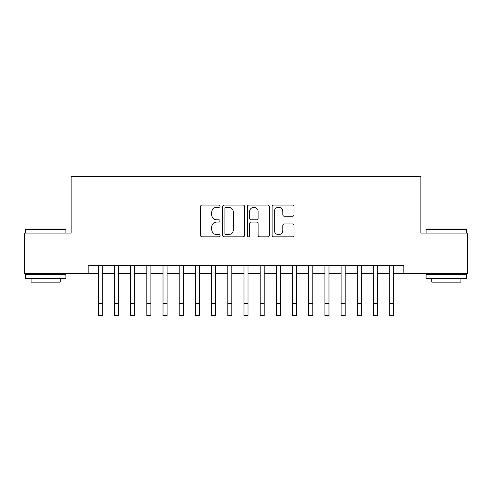 <?xml version="1.0" encoding="UTF-8"?>
<svg xmlns="http://www.w3.org/2000/svg" width="492" height="492" viewBox="0 0 492 492"><rect width="100%" height="100%" fill="white"/><g stroke="black" fill="none" stroke-linecap="round" stroke-linejoin="round"><path stroke-width="0.74" d="M220.096 206.166A1.113 1.113 0 0 0 218.983 205.053L202.101 205.053A1.587 1.587 0 0 0 200.508 206.646L200.508 235.25A1.587 1.587 0 0 0 202.101 236.837L218.983 236.837A1.113 1.113 0 0 0 220.096 235.723A1.113 1.113 0 0 0 218.983 234.61L216.8 234.61A5.086 5.086 0 0 1 211.714 229.53L211.714 227.144A5.086 5.086 0 0 1 216.8 222.058L218.983 222.058A1.113 1.113 0 0 0 220.096 220.945A1.113 1.113 0 0 0 218.983 219.832L216.8 219.832A5.086 5.086 0 0 1 211.714 214.746L211.714 212.366A5.086 5.086 0 0 1 216.8 207.28L218.983 207.28A1.113 1.113 0 0 0 220.096 206.166M292.445 216.259A1.587 1.587 0 0 0 294.031 214.666L294.031 206.646A1.587 1.587 0 0 0 292.445 205.053L273.693 205.053A1.587 1.587 0 0 0 272.101 206.646L272.101 235.25A1.587 1.587 0 0 0 273.693 236.837L292.445 236.837A1.587 1.587 0 0 0 294.031 235.25L294.031 225.557A1.587 1.587 0 0 0 292.445 223.965L284.419 223.965A1.587 1.587 0 0 0 282.826 225.557L282.826 230.361A4.25 4.25 0 0 1 278.577 234.61A4.25 4.25 0 0 1 274.327 230.361L274.327 211.529A4.25 4.25 0 0 1 278.577 207.28A4.25 4.25 0 0 1 282.826 211.529L282.826 214.666A1.587 1.587 0 0 0 284.419 216.259L292.445 216.259M88.148 273.564L24.6 273.564L24.6 233.091L71.149 233.091L71.149 176.425L420.851 176.425L420.851 233.091L467.4 233.091L467.4 273.564L403.852 273.564L403.852 265.471L88.148 265.471L88.148 273.564L98.265 273.564M244.61 206.646A1.587 1.587 0 0 0 243.017 205.053L224.266 205.053A1.587 1.587 0 0 0 222.679 206.646L222.679 235.25A1.587 1.587 0 0 0 224.266 236.837L243.017 236.837A1.587 1.587 0 0 0 244.61 235.25L244.61 206.646M248.983 205.053L267.734 205.053A1.587 1.587 0 0 1 269.321 206.646L269.321 235.25A1.587 1.587 0 0 1 267.734 236.837L259.708 236.837A1.587 1.587 0 0 1 258.115 235.25L258.115 223.645A1.587 1.587 0 0 0 256.529 222.058L251.203 222.058A1.587 1.587 0 0 0 249.616 223.645L249.616 235.723A1.113 1.113 0 0 1 248.503 236.837A1.113 1.113 0 0 1 247.39 235.723L247.39 206.646A1.587 1.587 0 0 1 248.983 205.053M102.311 273.564L114.458 273.564M118.504 273.564L130.644 273.564M134.691 273.564L146.837 273.564M150.884 273.564L163.024 273.564M167.071 273.564L179.217 273.564M183.264 273.564L195.404 273.564M199.451 273.564L211.597 273.564M215.644 273.564L227.784 273.564M231.837 273.564L243.977 273.564M248.023 273.564L260.163 273.564M264.216 273.564L276.356 273.564M280.403 273.564L292.549 273.564M296.596 273.564L308.736 273.564M312.783 273.564L324.929 273.564M328.976 273.564L341.116 273.564M345.163 273.564L357.309 273.564M361.356 273.564L373.496 273.564M377.542 273.564L389.689 273.564M393.735 273.564L403.852 273.564M226.019 207.28A1.113 1.113 0 0 0 224.905 208.393L224.905 233.503A1.113 1.113 0 0 0 226.019 234.61L228.319 234.61A5.086 5.086 0 0 0 233.405 229.53L233.405 212.366A5.086 5.086 0 0 0 228.319 207.28L226.019 207.28M258.115 211.609A4.25 4.25 0 0 0 253.866 207.36A4.25 4.25 0 0 0 249.616 211.609L249.616 218.245A1.587 1.587 0 0 0 251.203 219.832L256.529 219.832A1.587 1.587 0 0 0 258.115 218.245L258.115 211.609M98.265 303.435L102.311 303.435L102.311 315.575L98.265 315.575L98.265 265.471M102.311 303.435L102.311 265.471M25.898 229.038L65.399 229.038L65.885 229.524L25.412 229.524L25.898 229.038M45.645 278.423L25.412 278.423L25.412 274.376L65.885 274.376L65.885 278.423L45.645 278.423M60.221 278.423L60.221 282.144L31.076 282.144L31.076 278.423M426.601 229.038L466.102 229.038L466.588 229.524L426.115 229.524L426.601 229.038M446.355 278.423L426.115 278.423L426.115 274.376L466.588 274.376L466.588 278.423L446.355 278.423M460.924 278.423L460.924 282.144L431.779 282.144L431.779 278.423M114.458 303.435L118.504 303.435L118.504 315.575L114.458 315.575L114.458 265.471M118.504 303.435L118.504 265.471M130.644 303.435L134.691 303.435L134.691 315.575L130.644 315.575L130.644 265.471M134.691 303.435L134.691 265.471M146.837 303.435L150.884 303.435L150.884 315.575L146.837 315.575L146.837 265.471M150.884 303.435L150.884 265.471M163.024 303.435L167.071 303.435L167.071 315.575L163.024 315.575L163.024 265.471M167.071 303.435L167.071 265.471M179.217 303.435L183.264 303.435L183.264 315.575L179.217 315.575L179.217 265.471M183.264 303.435L183.264 265.471M195.404 303.435L199.451 303.435L199.451 315.575L195.404 315.575L195.404 265.471M199.451 303.435L199.451 265.471M211.597 303.435L215.644 303.435L215.644 315.575L211.597 315.575L211.597 265.471M215.644 303.435L215.644 265.471M227.784 303.435L231.837 303.435L231.837 315.575L227.784 315.575L227.784 265.471M231.837 303.435L231.837 265.471M243.977 303.435L248.023 303.435L248.023 315.575L243.977 315.575L243.977 265.471M248.023 303.435L248.023 265.471M260.163 303.435L264.216 303.435L264.216 315.575L260.163 315.575L260.163 265.471M264.216 303.435L264.216 265.471M276.356 303.435L280.403 303.435L280.403 315.575L276.356 315.575L276.356 265.471M280.403 303.435L280.403 265.471M292.549 303.435L296.596 303.435L296.596 315.575L292.549 315.575L292.549 265.471M296.596 303.435L296.596 265.471M308.736 303.435L312.783 303.435L312.783 315.575L308.736 315.575L308.736 265.471M312.783 303.435L312.783 265.471M324.929 303.435L328.976 303.435L328.976 315.575L324.929 315.575L324.929 265.471M328.976 303.435L328.976 265.471M341.116 303.435L345.163 303.435L345.163 315.575L341.116 315.575L341.116 265.471M345.163 303.435L345.163 265.471M357.309 303.435L361.356 303.435L361.356 315.575L357.309 315.575L357.309 265.471M361.356 303.435L361.356 265.471M373.496 303.435L377.542 303.435L377.542 315.575L373.496 315.575L373.496 265.471M377.542 303.435L377.542 265.471M389.689 303.435L393.735 303.435L393.735 315.575L389.689 315.575L389.689 265.471M393.735 303.435L393.735 265.471M25.412 233.091L25.412 229.524M34.637 274.376L34.637 273.564M56.654 274.376L56.654 273.564M65.885 233.091L65.885 229.524M426.115 233.091L426.115 229.524M435.346 274.376L435.346 273.564M457.363 274.376L457.363 273.564M466.588 233.091L466.588 229.524"/></g></svg>
